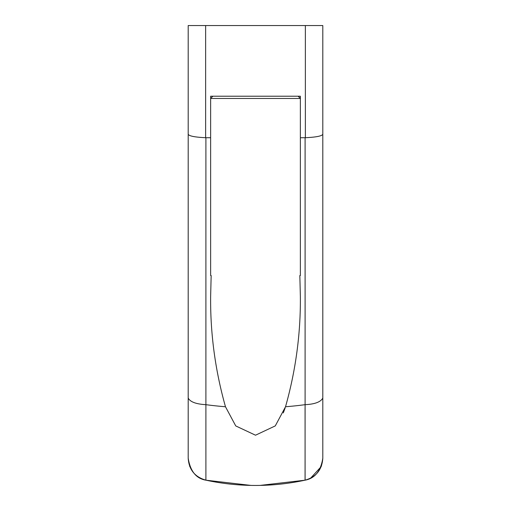 <?xml version="1.0" encoding="UTF-8"?>
<svg xmlns="http://www.w3.org/2000/svg" width="511" height="511" viewBox="0 0 511 511"><rect width="100%" height="100%" fill="white"/><g stroke="black" fill="none" stroke-linecap="round" stroke-linejoin="round"><path stroke-width="0.77" d="M298.124 96.215L300.366 98.463L210.634 98.463L212.876 96.215M283.305 412.907L285.144 407.944M210.634 137.721L210.634 96.215L300.366 96.215L300.366 275.531L299.836 275.531L300.366 296.386C300.711 333.651 295.76 370.443 285.521 406.756L275.276 425.899L255.513 435.206L235.743 425.925L225.479 406.756C215.227 370.398 210.276 333.606 210.634 296.386L211.164 275.531L210.634 275.531L210.634 137.721L205.646 137.715C194.812 137.197 188.993 136.041 188.195 134.252L188.195 458.239C190.316 471.27 196.218 478.577 205.901 480.174L205.901 404.68C196.115 404.124 190.213 401.927 188.195 398.082L188.195 406.782M188.195 134.252L188.195 25.55L205.646 25.55L205.646 137.715M189.773 466.505L189.638 466.147M205.901 404.68L205.901 137.721M300.366 137.721L305.354 137.715L305.354 25.55L205.646 25.55M305.354 25.55L322.805 25.55L322.805 134.252C322.007 136.041 316.188 137.197 305.354 137.715M305.067 407.944L305.099 480.174C314.885 478.353 320.787 471.046 322.805 458.239L322.805 134.252M305.099 137.721L305.099 404.68C314.782 404.201 320.684 402.004 322.805 398.082L322.805 406.782M305.099 404.68L305.067 480.18A224.342 213.362 0 0 1 205.933 480.174C194.883 477.031 188.974 469.718 188.195 458.252M305.067 404.68A224.342 131.864 180 0 1 285.521 406.756M225.479 406.756A224.342 131.864 180 0 1 205.933 404.68M310.573 478.219L321.189 466.6M321.4 466.051L322.805 458.239C322.026 469.718 316.117 477.031 305.067 480.187L260.042 485.405M211.164 275.531L210.634 275.531M300.366 275.531L299.836 275.531M205.933 480.193L250.958 485.405"/></g></svg>

